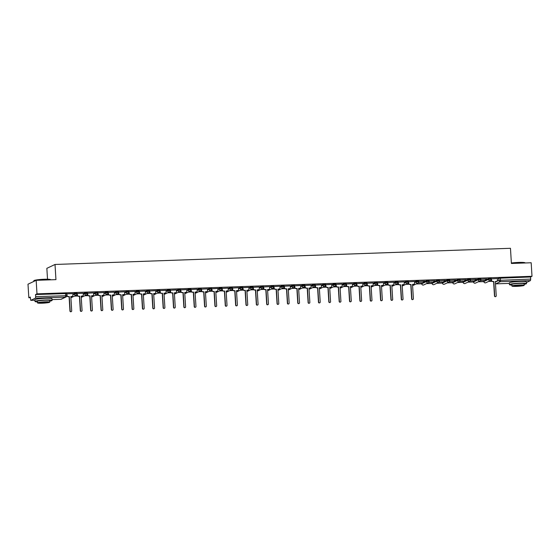 <?xml version="1.0" encoding="UTF-8"?>
<svg xmlns="http://www.w3.org/2000/svg" width="560" height="560" viewBox="0 0 560 560"><rect width="100%" height="100%" fill="white"/><g stroke="black" fill="none" stroke-linecap="round" stroke-linejoin="round"><path stroke-width="0.84" d="M76.965 293.216L74.312 293.314L74.361 294.063L77.014 293.965A1.372 1.323 -115.4 0 1 75.768 295.372A1.372 1.323 64.6 0 1 74.361 294.063L72.912 294.749M87.325 292.852L84.665 292.943L84.714 293.692L87.367 293.601A1.372 1.323 -115.4 0 1 86.121 295.008A1.372 1.323 64.6 0 1 84.714 293.692L83.272 294.378M97.678 292.481L95.018 292.579L95.067 293.328L97.72 293.23A1.372 1.323 -115.4 0 1 96.481 294.637A1.372 1.323 64.6 0 1 95.067 293.328L93.625 294.014M108.031 292.117L105.378 292.208L105.42 292.957L108.073 292.866A1.372 1.323 -115.4 0 1 106.834 294.273A1.372 1.323 64.6 0 1 105.42 292.957L103.978 293.643M118.384 291.746L115.731 291.844L115.773 292.593L118.433 292.495A1.372 1.323 -115.4 0 1 117.187 293.902A1.372 1.323 64.6 0 1 115.773 292.593L114.331 293.279M128.737 291.382L126.084 291.473L126.133 292.222L128.786 292.131A1.372 1.323 -115.4 0 1 127.54 293.538A1.372 1.323 64.6 0 1 126.133 292.222L124.684 292.908M139.09 291.011L136.437 291.109L136.486 291.858L139.139 291.76A1.372 1.323 -115.4 0 1 137.893 293.167A1.372 1.323 64.6 0 1 136.486 291.858L135.037 292.544M149.45 290.647L146.79 290.738L146.839 291.487L149.492 291.396A1.372 1.323 -115.4 0 1 148.246 292.803A1.372 1.323 64.6 0 1 146.839 291.487L145.397 292.173M159.803 290.276L157.143 290.374L157.192 291.123L159.845 291.025A1.372 1.323 -115.4 0 1 158.606 292.432A1.372 1.323 64.6 0 1 157.192 291.123L155.75 291.809M170.156 289.912L167.503 290.003L167.545 290.752L170.198 290.661A1.372 1.323 -115.4 0 1 168.959 292.068A1.372 1.323 64.6 0 1 167.545 290.752L166.103 291.438M180.509 289.541L177.856 289.639L177.898 290.388L180.558 290.29A1.372 1.323 -115.4 0 1 179.312 291.697A1.372 1.323 64.6 0 1 177.898 290.388L176.456 291.074M190.862 289.177L188.209 289.268L188.258 290.017L190.911 289.926A1.372 1.323 -115.4 0 1 189.665 291.333A1.372 1.323 64.6 0 1 188.258 290.017L186.809 290.703M201.215 288.806L198.562 288.904L198.611 289.653L201.264 289.555A1.372 1.323 -115.4 0 1 200.018 290.962A1.372 1.323 64.6 0 1 198.611 289.653L197.162 290.339M211.575 288.442L208.915 288.533L208.964 289.282L211.617 289.191A1.372 1.323 -115.4 0 1 210.371 290.598A1.372 1.323 64.6 0 1 208.964 289.282L207.522 289.968M221.928 288.071L219.268 288.169L219.317 288.918L221.97 288.82A1.372 1.323 -115.4 0 1 220.731 290.227A1.372 1.323 64.6 0 1 219.317 288.918L217.875 289.604M232.281 287.707L229.628 287.798L229.67 288.547L232.323 288.456A1.372 1.323 -115.4 0 1 231.084 289.863A1.372 1.323 64.6 0 1 229.67 288.547L228.228 289.233M242.634 287.336L239.981 287.434L240.023 288.183L242.683 288.085A1.372 1.323 -115.4 0 1 241.437 289.492A1.372 1.323 64.6 0 1 240.023 288.183L238.581 288.869M252.987 286.972L250.334 287.063L250.383 287.812L253.036 287.721A1.372 1.323 -115.4 0 1 251.79 289.128A1.372 1.323 64.6 0 1 250.383 287.812L248.934 288.498M263.34 286.601L260.687 286.699L260.736 287.448L263.389 287.35A1.372 1.323 -115.4 0 1 262.143 288.757A1.372 1.323 64.6 0 1 260.736 287.448L259.287 288.134M273.7 286.237L271.04 286.328L271.089 287.077L273.742 286.986A1.372 1.323 -115.4 0 1 272.496 288.393A1.372 1.323 64.6 0 1 271.089 287.077L269.647 287.763M284.053 285.866L281.393 285.964L281.442 286.713L284.095 286.615A1.372 1.323 -115.4 0 1 282.856 288.022A1.372 1.323 64.6 0 1 281.442 286.713L280 287.399M294.406 285.502L291.753 285.593L291.795 286.342L294.448 286.251A1.372 1.323 -115.4 0 1 293.209 287.658A1.372 1.323 64.6 0 1 291.795 286.342L290.353 287.028M304.759 285.131L302.106 285.229L302.148 285.978L304.808 285.88A1.372 1.323 -115.4 0 1 303.562 287.287A1.372 1.323 64.6 0 1 302.148 285.978L300.706 286.664M315.112 284.767L312.459 284.858L312.508 285.607L315.161 285.516A1.372 1.323 -115.4 0 1 313.915 286.923A1.372 1.323 64.6 0 1 312.508 285.607L311.059 286.293M325.465 284.396L322.812 284.494L322.861 285.243L325.514 285.145A1.372 1.323 -115.4 0 1 324.268 286.552A1.372 1.323 64.6 0 1 322.861 285.243L321.412 285.929M335.825 284.032L333.165 284.123L333.214 284.872L335.867 284.781A1.372 1.323 -115.4 0 1 334.621 286.188A1.372 1.323 64.6 0 1 333.214 284.872L331.772 285.558M346.178 283.661L343.525 283.759L343.567 284.508L346.22 284.41A1.372 1.323 -115.4 0 1 344.981 285.817A1.372 1.323 64.6 0 1 343.567 284.508L342.125 285.194M356.531 283.297L353.878 283.388L353.92 284.137L356.573 284.046A1.372 1.323 -115.4 0 1 355.334 285.453A1.372 1.323 64.6 0 1 353.92 284.137L352.478 284.823M366.884 282.926L364.231 283.024L364.273 283.773L366.933 283.675A1.372 1.323 -115.4 0 1 365.687 285.082A1.372 1.323 64.6 0 1 364.273 283.773L362.831 284.459M377.237 282.562L374.584 282.653L374.633 283.402L377.286 283.311A1.372 1.323 -115.4 0 1 376.04 284.718A1.372 1.323 64.6 0 1 374.633 283.402L373.184 284.088M387.59 282.191L384.937 282.289L384.986 283.038L387.639 282.94A1.372 1.323 -115.4 0 1 386.393 284.347A1.372 1.323 64.6 0 1 384.986 283.038L383.537 283.717M397.95 281.827L395.29 281.918L395.339 282.667L397.992 282.576A1.372 1.323 -115.4 0 1 396.746 283.983A1.372 1.323 64.6 0 1 395.339 282.667L393.897 283.353M408.303 281.456L405.65 281.554L405.692 282.303L408.345 282.205A1.372 1.323 -115.4 0 1 407.106 283.612A1.372 1.323 64.6 0 1 405.692 282.303L404.25 282.982M418.656 281.092L416.003 281.183L416.045 281.932L418.698 281.841A1.372 1.323 -115.4 0 1 417.459 283.248A1.372 1.323 64.6 0 1 416.045 281.932L414.603 282.618M429.009 280.721L426.356 280.819L426.398 281.568L429.058 281.47A1.372 1.323 -115.4 0 1 427.812 282.877A1.372 1.323 64.6 0 1 426.398 281.568L421.778 283.759A1.372 1.323 64.6 0 0 423.696 284.949A1.372 1.372 0 0 1 421.743 283.794L421.736 283.01L426.356 280.819M439.362 280.357L436.709 280.448L436.758 281.197L439.411 281.106A1.372 1.323 -115.4 0 1 438.165 282.513A1.372 1.323 64.6 0 1 436.758 281.197L432.138 283.388A1.372 1.323 64.6 0 0 434.049 284.578A1.372 1.372 0 0 1 432.096 283.423L432.089 282.639L436.709 280.448M449.715 279.986L447.062 280.084L447.111 280.833L449.764 280.735A1.372 1.323 -115.4 0 1 448.518 282.142A1.372 1.323 64.6 0 1 447.111 280.833L442.491 283.024A1.372 1.323 64.6 0 0 444.402 284.214A1.372 1.372 0 0 1 442.449 283.059L442.442 282.275L447.062 280.084M460.075 279.622L457.415 279.713L457.464 280.462L460.117 280.371A1.372 1.323 -115.4 0 1 458.871 281.778A1.372 1.323 64.6 0 1 457.464 280.462L452.844 282.653A1.372 1.323 64.6 0 0 454.755 283.843A1.372 1.372 0 0 1 452.802 282.688L452.795 281.904L457.415 279.713M470.428 279.251L467.775 279.349L467.817 280.098L470.47 280A1.372 1.323 -115.4 0 1 469.231 281.407A1.372 1.323 64.6 0 1 467.817 280.098L463.197 282.289A1.372 1.323 64.6 0 0 465.115 283.479A1.372 1.372 0 0 1 463.155 282.324L463.148 281.54L467.775 279.349M480.781 278.887L478.128 278.978L478.17 279.727L480.83 279.636A1.372 1.323 -115.4 0 1 479.584 281.043A1.372 1.323 64.6 0 1 478.17 279.727L473.55 281.918A1.372 1.323 64.6 0 0 475.468 283.108A1.372 1.372 0 0 1 473.515 281.953L473.508 281.169L478.128 278.978M491.134 278.516L488.481 278.614L488.523 279.363L491.183 279.265A1.372 1.323 -115.4 0 1 489.937 280.672A1.372 1.323 64.6 0 1 488.523 279.363L483.903 281.554A1.372 1.323 64.6 0 0 485.821 282.744A1.372 1.372 0 0 1 483.868 281.589L483.861 280.805L488.481 278.614M519.736 281.435A5.341 0.539 176.5 0 0 519.113 281.456A5.341 0.539 176.5 0 0 515.886 281.673M45.304 298.277A5.341 0.539 176.5 0 0 44.681 298.298A5.341 0.539 176.5 0 0 41.454 298.515M36.162 280.329L55.944 279.629L55.013 264.467L510.468 248.297L511.392 263.459L531.174 262.759L532 276.29L36.988 293.86L36.162 280.329L28 284.2L28.826 297.731L30.31 297.682M66.619 296.394L67.333 296.366M74.459 296.114L77.686 295.995M84.812 295.743L88.046 295.631M95.165 295.379L98.399 295.26M105.518 295.008L108.752 294.896M115.871 294.644L119.105 294.525M126.231 294.273L129.458 294.161M136.584 293.909L139.811 293.79M146.937 293.538L150.171 293.426M157.29 293.174L160.524 293.055M167.643 292.803L170.877 292.691M177.996 292.439L181.23 292.32M188.356 292.068L191.583 291.956M198.709 291.704L201.936 291.585M209.062 291.333L212.296 291.221M219.415 290.969L222.649 290.85M229.768 290.598L233.002 290.486M240.121 290.234L243.355 290.115M250.481 289.863L253.708 289.751M260.834 289.499L264.061 289.38M271.187 289.128L274.421 289.016M281.54 288.764L284.774 288.645M291.893 288.393L295.127 288.281M302.246 288.029L305.48 287.91M312.606 287.658L315.833 287.546M322.959 287.294L326.186 287.175M333.312 286.923L336.546 286.811M343.665 286.559L346.899 286.44M354.018 286.188L357.252 286.076M364.371 285.824L367.605 285.705M374.731 285.453L377.958 285.341M385.084 285.089L388.311 284.97M395.437 284.718L398.671 284.606M405.79 284.354L409.024 284.235M416.143 283.983L421.785 283.822M426.496 283.619L432.138 283.458M436.856 283.248L442.498 283.087M447.209 282.884L452.851 282.723M457.562 282.513L463.204 282.352M467.915 282.149L473.557 281.988M478.268 281.778L483.91 281.617M488.621 281.414L491.855 281.295M47.516 279.223L46.851 268.338L55.013 264.467M28.826 297.731L30.275 297.045L30.779 300.37L35.434 298.172L35.672 296.653L66.745 295.694A1.372 1.323 64.6 0 1 66.003 296.982A1.372 1.372 0 0 0 66.78 295.659L66.612 293.587M36.988 293.86L35.546 294.546L35.672 296.653M497.392 278.929L498.834 278.243L498.96 280.35L530.684 279.083L530.439 280.595L526.442 282.492M530.684 279.083L530.558 276.976L532 276.29M497.371 278.565L491.246 278.866M480.431 280.679L483.546 280.462M483.553 280.574L480.543 280.574M486.815 279.02L480.844 279.237L486.808 278.915M470.078 281.05L473.193 280.833M473.2 280.938L470.183 280.938M476.462 279.391L470.491 279.601L476.455 279.286M459.725 281.414L462.84 281.197M462.847 281.309L459.83 281.309M466.109 279.755L460.138 279.972L466.102 279.65M449.372 281.785L452.48 281.568M452.487 281.673L449.477 281.673M455.756 280.126L449.778 280.336L455.749 280.021M439.019 282.149L442.127 281.932M442.134 282.044L439.124 282.044M445.403 280.49L439.425 280.707L445.396 280.385M428.666 282.52L431.774 282.303M431.781 282.408L428.771 282.408M435.043 280.861L429.072 281.071L435.043 280.756M418.306 282.884L421.421 282.667M421.428 282.779L418.418 282.779M424.69 281.225L418.719 281.442L424.683 281.12M414.533 281.505L408.415 281.806M398.272 282.058L398.356 283.493A1.372 1.323 64.6 0 0 399.77 284.809L400.631 284.774L401.513 299.159A0.784 0.763 64.6 0 0 402.612 299.838A0.784 0.763 64.6 0 0 403.039 299.103L402.157 284.718L403.025 284.69A1.372 1.323 64.6 0 0 404.264 283.283L404.229 281.848L398.062 282.17M393.827 282.24L387.709 282.541M377.566 282.793L377.65 284.228A1.372 1.323 64.6 0 0 379.064 285.544L379.925 285.509L380.807 299.894A0.784 0.763 64.6 0 0 381.906 300.573A0.784 0.763 64.6 0 0 382.333 299.838L381.451 285.453L382.312 285.425A1.372 1.323 64.6 0 0 383.558 284.018L383.523 282.583L377.349 282.905M373.121 282.975L366.996 283.276M356.853 283.528L356.944 284.963A1.372 1.323 64.6 0 0 358.351 286.279L359.219 286.244L360.094 300.629A0.784 0.763 64.6 0 0 361.193 301.308A0.784 0.763 64.6 0 0 361.62 300.573L360.745 286.188L361.606 286.16A1.372 1.323 64.6 0 0 362.852 284.753L362.81 283.318L356.643 283.64M352.408 283.71L346.29 284.011M336.147 284.263L336.231 285.698A1.372 1.323 64.6 0 0 337.645 287.014L338.506 286.979L339.388 301.364A0.784 0.763 64.6 0 0 340.487 302.043A0.784 0.763 64.6 0 0 340.914 301.308L340.032 286.923L340.9 286.895A1.372 1.323 64.6 0 0 342.139 285.488L342.104 284.053L335.937 284.375M331.702 284.445L325.584 284.746M315.441 284.998L315.525 286.433A1.372 1.323 64.6 0 0 316.939 287.749L317.8 287.714L318.682 302.099A0.784 0.763 64.6 0 0 319.781 302.778A0.784 0.763 64.6 0 0 320.208 302.043L319.326 287.658L320.187 287.63A1.372 1.323 64.6 0 0 321.433 286.223L321.398 284.788L315.224 285.11M310.989 285.18L304.871 285.481M294.728 285.733L294.819 287.168A1.372 1.323 64.6 0 0 296.226 288.484L297.094 288.449L297.969 302.834A0.784 0.763 64.6 0 0 299.068 303.513A0.784 0.763 64.6 0 0 299.495 302.778L298.62 288.393L299.481 288.365A1.372 1.323 64.6 0 0 300.727 286.958L300.685 285.523L294.518 285.845M290.283 285.915L284.165 286.216M274.022 286.468L274.106 287.903A1.372 1.323 64.6 0 0 275.52 289.219L276.381 289.184L277.263 303.569A0.784 0.763 64.6 0 0 278.362 304.248A0.784 0.763 64.6 0 0 278.789 303.513L277.907 289.128L278.775 289.1A1.372 1.323 64.6 0 0 280.014 287.693L279.979 286.258L273.812 286.58M269.577 286.65L263.459 286.951M253.316 287.203L253.4 288.638A1.372 1.323 64.6 0 0 254.814 289.954L255.675 289.919L256.557 304.304A0.784 0.763 64.6 0 0 257.656 304.99A0.784 0.763 64.6 0 0 258.083 304.248L257.201 289.863L258.062 289.835A1.372 1.323 64.6 0 0 259.308 288.428L259.273 286.993L253.099 287.315M248.864 287.385L242.746 287.686M232.603 287.938L232.694 289.373A1.372 1.323 64.6 0 0 234.101 290.689L234.969 290.654L235.844 305.039A0.784 0.763 64.6 0 0 236.943 305.725A0.784 0.763 64.6 0 0 237.37 304.983L236.495 290.598L237.356 290.57A1.372 1.323 64.6 0 0 238.602 289.163L238.56 287.728L232.393 288.05M228.158 288.12L222.04 288.421M211.897 288.673L211.981 290.108A1.372 1.323 64.6 0 0 213.395 291.424L214.256 291.389L215.138 305.774A0.784 0.763 64.6 0 0 216.237 306.46A0.784 0.763 64.6 0 0 216.664 305.718L215.782 291.34L216.65 291.305A1.372 1.323 64.6 0 0 217.889 289.898L217.854 288.463L211.687 288.785M207.452 288.855L201.334 289.156M191.191 289.408L191.275 290.843A1.372 1.323 64.6 0 0 192.689 292.159L193.55 292.124L194.432 306.509A0.784 0.763 64.6 0 0 195.531 307.195A0.784 0.763 64.6 0 0 195.958 306.453L195.076 292.075L195.937 292.04A1.372 1.323 64.6 0 0 197.183 290.633L197.148 289.198L190.974 289.52M186.739 289.59L180.621 289.891M170.478 290.143L170.569 291.578A1.372 1.323 64.6 0 0 171.976 292.894L172.844 292.859L173.719 307.244A0.784 0.763 64.6 0 0 174.818 307.93A0.784 0.763 64.6 0 0 175.245 307.188L174.37 292.81L175.231 292.775A1.372 1.323 64.6 0 0 176.477 291.368L176.435 289.933L170.268 290.262M166.033 290.325L159.915 290.626M149.772 290.878L149.856 292.313A1.372 1.323 64.6 0 0 151.27 293.629L152.131 293.594L153.013 307.979A0.784 0.763 64.6 0 0 154.112 308.665A0.784 0.763 64.6 0 0 154.539 307.923L153.657 293.545L154.525 293.51A1.372 1.323 64.6 0 0 155.764 292.103L155.729 290.668L149.562 290.997M145.327 291.06L139.209 291.361M129.066 291.613L129.15 293.048A1.372 1.323 64.6 0 0 130.564 294.364L131.425 294.329L132.307 308.714A0.784 0.763 64.6 0 0 133.406 309.4A0.784 0.763 64.6 0 0 133.833 308.658L132.951 294.28L133.812 294.245A1.372 1.323 64.6 0 0 135.058 292.838L135.023 291.403L128.849 291.732M124.614 291.795L118.496 292.096M108.353 292.348L108.444 293.783A1.372 1.323 64.6 0 0 109.851 295.099L110.719 295.064L111.594 309.449A0.784 0.763 64.6 0 0 112.693 310.135A0.784 0.763 64.6 0 0 113.12 309.393L112.245 295.015L113.106 294.98A1.372 1.323 64.6 0 0 114.352 293.573L114.31 292.138L108.143 292.467M103.908 292.53L97.79 292.831M87.647 293.083L87.731 294.518A1.372 1.323 64.6 0 0 89.145 295.834L90.006 295.799L90.888 310.184A0.784 0.763 64.6 0 0 91.987 310.87A0.784 0.763 64.6 0 0 92.414 310.128L91.532 295.75L92.4 295.715A1.372 1.323 64.6 0 0 93.639 294.308L93.604 292.873L87.437 293.202M83.202 293.265L77.084 293.566M66.941 293.818L67.025 295.253A1.372 1.323 64.6 0 0 68.439 296.569L69.3 296.534L70.182 310.919A0.784 0.763 64.6 0 0 71.281 311.605A0.784 0.763 64.6 0 0 71.708 310.863L70.826 296.485L71.687 296.45A1.372 1.323 64.6 0 0 72.933 295.043L72.898 293.608L66.92 293.818L66.766 295.365M72.87 294L74.312 293.314M83.223 293.629L84.665 292.943M93.576 293.265L95.018 292.579M103.929 292.894L105.378 292.208M114.289 292.53L115.731 291.844M124.642 292.159L126.084 291.473M134.995 291.795L136.437 291.109M145.348 291.424L146.79 290.738M155.701 291.06L157.143 290.374M166.054 290.689L167.503 290.003M176.414 290.325L177.856 289.639M186.767 289.954L188.209 289.268M197.12 289.59L198.562 288.904M207.473 289.219L208.915 288.533M217.826 288.855L219.268 288.169M228.179 288.484L229.628 287.798M238.539 288.12L239.981 287.434M248.892 287.749L250.334 287.063M259.245 287.385L260.687 286.699M269.598 287.014L271.04 286.328M279.951 286.65L281.393 285.964M290.304 286.279L291.753 285.593M300.664 285.915L302.106 285.229M311.017 285.544L312.459 284.858M321.37 285.18L322.812 284.494M331.723 284.809L333.165 284.123M342.076 284.445L343.525 283.759M352.429 284.074L353.878 283.388M362.789 283.71L364.231 283.024M373.142 283.339L374.584 282.653M383.495 282.975L384.937 282.289M393.848 282.604L395.29 281.918M404.201 282.24L405.65 281.554M414.554 281.869L416.003 281.183M76.622 295.015L77.168 294.994L77.077 293.545M86.975 294.651L87.521 294.63L87.437 293.174M97.328 294.28L97.874 294.259L97.79 292.81M107.681 293.916L108.234 293.895L108.143 292.439M118.034 293.545L118.587 293.524L118.496 292.075M128.394 293.181L128.94 293.16L128.849 291.704M138.747 292.81L139.293 292.789L139.202 291.34M149.1 292.446L149.646 292.425L149.562 290.969M159.453 292.075L159.999 292.054L159.915 290.605M169.806 291.711L170.359 291.69L170.268 290.234M180.159 291.34L180.712 291.319L180.621 289.87M190.519 290.976L191.065 290.955L190.974 289.499M200.872 290.605L201.418 290.584L201.327 289.135M211.225 290.241L211.771 290.22L211.687 288.764M221.578 289.87L222.124 289.849L222.04 288.4M231.931 289.506L232.484 289.485L232.393 288.029M242.291 289.135L242.837 289.114L242.746 287.665M252.644 288.764L253.19 288.75L253.099 287.294M262.997 288.4L263.543 288.379L263.452 286.93M273.35 288.029L273.896 288.015L273.812 286.559M283.703 287.665L284.249 287.644L284.165 286.195M294.056 287.294L294.609 287.28L294.518 285.824M304.416 286.93L304.962 286.909L304.871 285.46M314.769 286.559L315.315 286.545L315.224 285.089M325.122 286.195L325.668 286.174L325.577 284.725M335.475 285.824L336.021 285.81L335.937 284.354M345.828 285.46L346.374 285.439L346.29 283.99M356.181 285.089L356.734 285.075L356.643 283.619M366.541 284.725L367.087 284.704L366.996 283.255M376.894 284.354L377.44 284.34L377.349 282.884M387.247 283.99L387.793 283.969L387.702 282.52M397.6 283.619L398.146 283.605L398.062 282.149M407.953 283.255L408.499 283.234L408.415 281.785M490.791 280.315L491.337 280.294L491.246 278.845M491.33 280.189L490.896 280.203M35.546 294.546L66.654 293.552M530.558 276.976L498.834 278.243M408.492 283.129L408.058 283.143M398.139 283.493L397.705 283.514M387.786 283.864L387.352 283.878M377.433 284.228L376.999 284.249M367.08 284.599L366.646 284.613M356.727 284.963L356.293 284.984M346.367 285.334L345.933 285.348M336.014 285.698L335.58 285.719M325.661 286.069L325.227 286.083M315.308 286.433L314.874 286.454M304.955 286.804L304.521 286.818M294.602 287.168L294.168 287.189M284.242 287.539L283.808 287.553M273.889 287.903L273.455 287.924M263.536 288.274L263.102 288.288M253.183 288.638L252.749 288.659M242.83 289.009L242.396 289.023M232.477 289.373L232.043 289.394M222.117 289.744L221.683 289.758M211.764 290.108L211.33 290.129M201.411 290.479L200.977 290.493M191.058 290.843L190.624 290.864M180.705 291.214L180.271 291.228M170.352 291.578L169.918 291.599M159.992 291.949L159.558 291.963M149.639 292.313L149.205 292.334M139.286 292.684L138.852 292.698M128.933 293.048L128.499 293.069M118.58 293.419L118.146 293.433M108.227 293.783L107.793 293.804M97.867 294.154L97.433 294.168M87.514 294.518L87.08 294.539M77.161 294.889L76.727 294.903M493.822 281.47L492.744 281.596A1.372 1.323 -115.4 0 1 491.337 280.287L491.547 280.182A1.372 1.323 64.6 0 0 492.961 281.498L493.822 281.47L494.697 295.848A0.784 0.763 64.6 0 0 495.803 296.534A0.784 0.763 64.6 0 0 496.23 295.792L495.348 281.414L496.209 281.386A1.372 1.323 64.6 0 0 497.455 279.979L497.364 278.537M496.608 281.302A1.372 1.323 -115.4 0 1 495.999 281.484L495.355 281.505M495.691 296.576A0.784 0.763 -115.4 0 1 494.487 295.953L493.605 281.568M491.456 278.747L491.547 280.182M511.364 263.032A8.351 0.847 -3.5 0 1 518.693 262.416A8.351 0.847 -3.5 0 1 524.986 262.766L525.203 262.955A8.561 0.868 176.5 0 0 525.203 262.955A8.561 0.868 176.5 0 0 518.749 262.598A8.561 0.868 176.5 0 0 511.378 263.207M524.153 284.326A8.561 0.868 176.5 0 0 526.512 283.577A8.561 0.868 176.5 0 0 520.009 283.129A8.561 0.868 176.5 0 0 509.425 284.62A8.561 0.868 176.5 0 0 511.854 285.075M526.512 283.577L526.407 281.876A8.561 0.868 176.5 0 0 519.904 281.428A8.561 0.868 176.5 0 0 509.32 282.919L509.425 284.62M511.91 286.041L511.819 284.473A6.16 0.623 -3.5 0 1 519.435 283.402A6.16 0.623 -3.5 0 1 524.118 283.724L524.216 285.285A6.16 0.623 176.5 0 0 519.533 284.963A6.16 0.623 176.5 0 0 511.91 286.041A6.16 0.623 176.5 0 0 516.593 286.363A6.16 0.623 176.5 0 0 524.216 285.285M517.118 286.111A3.969 0.406 176.5 0 0 522.025 285.418A3.969 0.406 176.5 0 0 519.008 285.215A3.969 0.406 176.5 0 0 514.101 285.908A3.969 0.406 176.5 0 0 517.118 286.111M33.775 280.833L33.964 280.623A8.351 0.847 -3.5 0 1 44.254 279.258A8.351 0.847 -3.5 0 1 50.554 279.608L50.771 279.797A8.561 0.868 176.5 0 0 44.317 279.433A8.561 0.868 176.5 0 0 33.775 280.833A8.561 0.868 176.5 0 0 33.733 280.924L33.768 281.463M49.721 301.168A8.561 0.868 176.5 0 0 52.08 300.419A8.561 0.868 176.5 0 0 45.577 299.971A8.561 0.868 176.5 0 0 34.993 301.462A8.561 0.868 176.5 0 0 37.422 301.917M52.08 300.419L51.975 298.718A8.561 0.868 176.5 0 0 45.472 298.27A8.561 0.868 176.5 0 0 34.888 299.761L34.993 301.462M37.478 302.883L37.38 301.315A6.16 0.623 -3.5 0 1 45.003 300.244A6.16 0.623 -3.5 0 1 49.686 300.566L49.784 302.127A6.16 0.623 176.5 0 0 45.101 301.805A6.16 0.623 176.5 0 0 37.478 302.883A6.16 0.623 176.5 0 0 42.161 303.198A6.16 0.623 176.5 0 0 49.784 302.127M42.686 302.953A3.969 0.406 176.5 0 0 47.593 302.26A3.969 0.406 176.5 0 0 44.576 302.057A3.969 0.406 176.5 0 0 39.662 302.743A3.969 0.406 176.5 0 0 42.686 302.953M410.984 284.41L409.913 284.536A1.372 1.323 -115.4 0 1 408.499 283.227L408.716 283.122A1.372 1.323 64.6 0 0 410.123 284.438L410.984 284.41L411.866 298.788A0.784 0.763 64.6 0 0 412.965 299.474A0.784 0.763 64.6 0 0 413.392 298.732L412.517 284.354L413.378 284.326A1.372 1.323 64.6 0 0 414.624 282.919L414.533 281.484M413.77 284.249A1.372 1.323 -115.4 0 1 413.161 284.424L412.517 284.445M412.86 299.516A0.784 0.763 -115.4 0 1 411.656 298.893L410.774 284.508M408.625 281.687L408.716 283.122M400.631 284.774L399.56 284.907A1.372 1.323 -115.4 0 1 398.146 283.591L398.356 283.493M403.417 284.613A1.372 1.323 -115.4 0 1 402.808 284.788L402.164 284.816M402.5 299.88A0.784 0.763 -115.4 0 1 401.303 299.257L400.421 284.879M390.278 285.145L389.207 285.271A1.372 1.323 -115.4 0 1 387.793 283.962L388.003 283.864A1.372 1.323 64.6 0 0 389.417 285.173L390.278 285.145L391.16 299.523A0.784 0.763 64.6 0 0 392.259 300.209A0.784 0.763 64.6 0 0 392.686 299.467L391.804 285.089L392.665 285.061A1.372 1.323 64.6 0 0 393.911 283.654L393.827 282.219M393.064 284.984A1.372 1.323 -115.4 0 1 392.455 285.159L391.811 285.18M392.147 300.251A0.784 0.763 -115.4 0 1 390.943 299.628L390.068 285.243M387.919 282.422L388.003 283.864M379.925 285.509L378.847 285.642A1.372 1.323 -115.4 0 1 377.44 284.326L377.65 284.228M382.711 285.348A1.372 1.323 -115.4 0 1 382.102 285.523L381.458 285.551M381.794 300.615A0.784 0.763 -115.4 0 1 380.59 299.992L379.715 285.614M369.572 285.88L368.494 286.006A1.372 1.323 -115.4 0 1 367.087 284.697L367.297 284.599A1.372 1.323 64.6 0 0 368.704 285.908L369.572 285.88L370.447 300.258A0.784 0.763 64.6 0 0 371.553 300.944A0.784 0.763 64.6 0 0 371.973 300.202L371.098 285.824L371.959 285.796A1.372 1.323 64.6 0 0 373.205 284.389L373.114 282.954M372.358 285.719A1.372 1.323 -115.4 0 1 371.749 285.894L371.105 285.915M371.441 300.986A0.784 0.763 -115.4 0 1 370.237 300.363L369.355 285.978M367.206 283.157L367.297 284.599M359.219 286.244L358.141 286.377A1.372 1.323 -115.4 0 1 356.727 285.061L356.944 284.963M361.998 286.083A1.372 1.323 -115.4 0 1 361.396 286.258L360.745 286.286M361.088 301.35A0.784 0.763 -115.4 0 1 359.884 300.727L359.002 286.349M348.859 286.615L347.788 286.741A1.372 1.323 -115.4 0 1 346.374 285.432L346.591 285.334A1.372 1.323 64.6 0 0 347.998 286.643L348.859 286.615L349.741 300.993A0.784 0.763 64.6 0 0 350.84 301.679A0.784 0.763 64.6 0 0 351.267 300.937L350.385 286.559L351.253 286.531A1.372 1.323 64.6 0 0 352.499 285.124L352.408 283.689M351.645 286.454A1.372 1.323 -115.4 0 1 351.036 286.629L350.392 286.65M350.735 301.721A0.784 0.763 -115.4 0 1 349.531 301.098L348.649 286.713M346.5 283.899L346.591 285.334M338.506 286.979L337.435 287.112A1.372 1.323 -115.4 0 1 336.021 285.796L336.231 285.698M341.292 286.818A1.372 1.323 -115.4 0 1 340.683 286.993L340.039 287.021M340.375 302.085A0.784 0.763 -115.4 0 1 339.178 301.462L338.296 287.084M328.153 287.35L327.075 287.476A1.372 1.323 -115.4 0 1 325.668 286.167L325.878 286.069A1.372 1.323 64.6 0 0 327.292 287.378L328.153 287.35L329.035 301.728A0.784 0.763 64.6 0 0 330.134 302.414A0.784 0.763 64.6 0 0 330.561 301.672L329.679 287.294L330.54 287.266A1.372 1.323 64.6 0 0 331.786 285.859L331.702 284.424M330.939 287.189A1.372 1.323 -115.4 0 1 330.33 287.364L329.686 287.385M330.022 302.456A0.784 0.763 -115.4 0 1 328.818 301.833L327.943 287.448M325.794 284.634L325.878 286.069M317.8 287.714L316.722 287.847A1.372 1.323 -115.4 0 1 315.315 286.531L315.525 286.433M320.586 287.553A1.372 1.323 -115.4 0 1 319.977 287.728L319.333 287.756M319.669 302.82A0.784 0.763 -115.4 0 1 318.465 302.197L317.59 287.819M307.447 288.085L306.369 288.211A1.372 1.323 -115.4 0 1 304.962 286.902L305.172 286.804A1.372 1.323 64.6 0 0 306.579 288.113L307.447 288.085L308.322 302.463A0.784 0.763 64.6 0 0 309.428 303.149A0.784 0.763 64.6 0 0 309.848 302.407L308.973 288.029L309.834 288.001A1.372 1.323 64.6 0 0 311.08 286.594L310.989 285.159M310.233 287.924A1.372 1.323 -115.4 0 1 309.624 288.099L308.98 288.12M309.316 303.191A0.784 0.763 -115.4 0 1 308.112 302.568L307.23 288.183M305.081 285.369L305.172 286.804M297.094 288.449L296.016 288.582A1.372 1.323 -115.4 0 1 294.602 287.266L294.819 287.168M299.873 288.288A1.372 1.323 -115.4 0 1 299.271 288.463L298.62 288.491M298.963 303.555A0.784 0.763 -115.4 0 1 297.759 302.932L296.877 288.554M286.734 288.82L285.663 288.946A1.372 1.323 -115.4 0 1 284.249 287.637L284.466 287.539A1.372 1.323 64.6 0 0 285.873 288.848L286.734 288.82L287.616 303.198A0.784 0.763 64.6 0 0 288.715 303.884A0.784 0.763 64.6 0 0 289.142 303.142L288.26 288.764L289.128 288.736A1.372 1.323 64.6 0 0 290.374 287.329L290.283 285.894M289.52 288.659A1.372 1.323 -115.4 0 1 288.911 288.834L288.267 288.855M288.61 303.926A0.784 0.763 -115.4 0 1 287.406 303.303L286.524 288.918M284.375 286.104L284.466 287.539M276.381 289.184L275.31 289.317A1.372 1.323 -115.4 0 1 273.896 288.001L274.106 287.903M279.167 289.023A1.372 1.323 -115.4 0 1 278.558 289.198L277.914 289.226M278.25 304.29A0.784 0.763 -115.4 0 1 277.053 303.667L276.171 289.289M266.028 289.555L264.95 289.681A1.372 1.323 -115.4 0 1 263.543 288.372L263.753 288.274A1.372 1.323 64.6 0 0 265.167 289.583L266.028 289.555L266.91 303.933A0.784 0.763 64.6 0 0 268.009 304.619A0.784 0.763 64.6 0 0 268.436 303.877L267.554 289.499L268.415 289.471A1.372 1.323 64.6 0 0 269.661 288.064L269.577 286.629M268.814 289.394A1.372 1.323 -115.4 0 1 268.205 289.569L267.561 289.59M267.897 304.661A0.784 0.763 -115.4 0 1 266.693 304.038L265.818 289.653M263.669 286.839L263.753 288.274M255.675 289.919L254.597 290.052A1.372 1.323 -115.4 0 1 253.19 288.736L253.4 288.638M258.461 289.758A1.372 1.323 -115.4 0 1 257.852 289.933L257.208 289.961M257.544 305.025A0.784 0.763 -115.4 0 1 256.34 304.402L255.465 290.024M245.322 290.29L244.244 290.416A1.372 1.323 -115.4 0 1 242.837 289.107L243.047 289.009A1.372 1.323 64.6 0 0 244.454 290.318L245.322 290.29L246.197 304.668A0.784 0.763 64.6 0 0 247.303 305.354A0.784 0.763 64.6 0 0 247.723 304.612L246.848 290.234L247.709 290.206A1.372 1.323 64.6 0 0 248.955 288.799L248.864 287.364M248.108 290.129A1.372 1.323 -115.4 0 1 247.499 290.304L246.855 290.325M247.191 305.396A0.784 0.763 -115.4 0 1 245.987 304.773L245.105 290.388M242.956 287.574L243.047 289.009M234.969 290.654L233.891 290.787A1.372 1.323 -115.4 0 1 232.477 289.471L232.694 289.373M237.748 290.493A1.372 1.323 -115.4 0 1 237.146 290.675L236.495 290.696M236.838 305.76A0.784 0.763 -115.4 0 1 235.634 305.137L234.752 290.759M224.609 291.025L223.538 291.158A1.372 1.323 -115.4 0 1 222.124 289.842L222.341 289.744A1.372 1.323 64.6 0 0 223.748 291.053L224.609 291.025L225.491 305.403A0.784 0.763 64.6 0 0 226.59 306.089A0.784 0.763 64.6 0 0 227.017 305.354L226.135 290.969L227.003 290.941A1.372 1.323 64.6 0 0 228.242 289.534L228.158 288.099M227.395 290.864A1.372 1.323 -115.4 0 1 226.786 291.039L226.142 291.06M226.485 306.131A0.784 0.763 -115.4 0 1 225.281 305.508L224.399 291.123M222.25 288.309L222.341 289.744M214.256 291.389L213.185 291.522A1.372 1.323 -115.4 0 1 211.771 290.206L211.981 290.108M217.042 291.228A1.372 1.323 -115.4 0 1 216.433 291.41L215.789 291.431M216.125 306.495A0.784 0.763 -115.4 0 1 214.928 305.872L214.046 291.494M203.903 291.76L202.825 291.893A1.372 1.323 -115.4 0 1 201.418 290.577L201.628 290.479A1.372 1.323 64.6 0 0 203.042 291.788L203.903 291.76L204.785 306.138A0.784 0.763 64.6 0 0 205.884 306.824A0.784 0.763 64.6 0 0 206.311 306.089L205.429 291.704L206.29 291.676A1.372 1.323 64.6 0 0 207.536 290.269L207.452 288.834M206.689 291.599A1.372 1.323 -115.4 0 1 206.08 291.774L205.436 291.795M205.772 306.866A0.784 0.763 -115.4 0 1 204.568 306.243L203.693 291.858M201.544 289.044L201.628 290.479M193.55 292.124L192.472 292.257A1.372 1.323 -115.4 0 1 191.065 290.941L191.275 290.843M196.336 291.963A1.372 1.323 -115.4 0 1 195.727 292.145L195.083 292.166M195.419 307.237A0.784 0.763 -115.4 0 1 194.215 306.607L193.34 292.229M183.197 292.495L182.119 292.628A1.372 1.323 -115.4 0 1 180.712 291.312L180.922 291.214A1.372 1.323 64.6 0 0 182.329 292.523L183.197 292.495L184.072 306.873A0.784 0.763 64.6 0 0 185.178 307.559A0.784 0.763 64.6 0 0 185.598 306.824L184.723 292.439L185.584 292.411A1.372 1.323 64.6 0 0 186.83 291.004L186.739 289.569M185.983 292.334A1.372 1.323 -115.4 0 1 185.374 292.509L184.73 292.53M185.066 307.601A0.784 0.763 -115.4 0 1 183.862 306.978L182.98 292.593M180.831 289.779L180.922 291.214M172.844 292.859L171.766 292.992A1.372 1.323 -115.4 0 1 170.352 291.676L170.569 291.578M175.623 292.698A1.372 1.323 -115.4 0 1 175.021 292.88L174.37 292.901M174.713 307.972A0.784 0.763 -115.4 0 1 173.509 307.342L172.627 292.964M162.484 293.23L161.413 293.363A1.372 1.323 -115.4 0 1 159.999 292.047L160.216 291.949A1.372 1.323 64.6 0 0 161.623 293.258L162.484 293.23L163.366 307.608A0.784 0.763 64.6 0 0 164.465 308.294A0.784 0.763 64.6 0 0 164.892 307.559L164.01 293.174L164.878 293.146A1.372 1.323 64.6 0 0 166.117 291.739L166.033 290.304M165.27 293.069A1.372 1.323 -115.4 0 1 164.661 293.244L164.017 293.265M164.36 308.336A0.784 0.763 -115.4 0 1 163.156 307.713L162.274 293.328M160.125 290.514L160.216 291.949M152.131 293.594L151.06 293.727A1.372 1.323 -115.4 0 1 149.646 292.411L149.856 292.313M154.917 293.433A1.372 1.323 -115.4 0 1 154.308 293.615L153.664 293.636M154 308.707A0.784 0.763 -115.4 0 1 152.803 308.077L151.921 293.699M141.778 293.965L140.7 294.098A1.372 1.323 -115.4 0 1 139.293 292.782L139.503 292.684A1.372 1.323 64.6 0 0 140.917 293.993L141.778 293.965L142.66 308.343A0.784 0.763 64.6 0 0 143.759 309.029A0.784 0.763 64.6 0 0 144.186 308.294L143.304 293.909L144.165 293.881A1.372 1.323 64.6 0 0 145.411 292.474L145.327 291.039M144.564 293.804A1.372 1.323 -115.4 0 1 143.955 293.979L143.311 294M143.647 309.071A0.784 0.763 -115.4 0 1 142.443 308.448L141.568 294.063M139.419 291.249L139.503 292.684M131.425 294.329L130.347 294.462A1.372 1.323 -115.4 0 1 128.94 293.146L129.15 293.048M134.211 294.168A1.372 1.323 -115.4 0 1 133.602 294.35L132.958 294.371M133.294 309.442A0.784 0.763 -115.4 0 1 132.09 308.812L131.215 294.434M121.072 294.7L119.994 294.833A1.372 1.323 -115.4 0 1 118.587 293.517L118.797 293.419A1.372 1.323 64.6 0 0 120.204 294.728L121.072 294.7L121.947 309.078A0.784 0.763 64.6 0 0 123.053 309.764A0.784 0.763 64.6 0 0 123.473 309.029L122.598 294.644L123.459 294.616A1.372 1.323 64.6 0 0 124.705 293.209L124.614 291.774M123.858 294.539A1.372 1.323 -115.4 0 1 123.249 294.714L122.605 294.735M122.941 309.806A0.784 0.763 -115.4 0 1 121.737 309.183L120.855 294.798M118.706 291.984L118.797 293.419M110.719 295.064L109.641 295.197A1.372 1.323 -115.4 0 1 108.227 293.888L108.444 293.783M113.498 294.903A1.372 1.323 -115.4 0 1 112.896 295.085L112.245 295.106M112.588 310.177A0.784 0.763 -115.4 0 1 111.384 309.547L110.502 295.169M100.359 295.435L99.288 295.568A1.372 1.323 -115.4 0 1 97.874 294.252L98.091 294.154A1.372 1.323 64.6 0 0 99.498 295.463L100.359 295.435L101.241 309.813A0.784 0.763 64.6 0 0 102.34 310.499A0.784 0.763 64.6 0 0 102.767 309.764L101.885 295.379L102.753 295.351A1.372 1.323 64.6 0 0 103.992 293.944L103.908 292.509M103.145 295.274A1.372 1.323 -115.4 0 1 102.536 295.449L101.892 295.47M102.235 310.541A0.784 0.763 -115.4 0 1 101.031 309.918L100.149 295.533M98 292.719L98.091 294.154M90.006 295.799L88.935 295.932A1.372 1.323 -115.4 0 1 87.521 294.623L87.731 294.518M92.792 295.638A1.372 1.323 -115.4 0 1 92.183 295.82L91.539 295.841M91.875 310.912A0.784 0.763 -115.4 0 1 90.678 310.282L89.796 295.904M79.653 296.17L78.575 296.303A1.372 1.323 -115.4 0 1 77.168 294.987L77.378 294.889A1.372 1.323 64.6 0 0 78.792 296.198L79.653 296.17L80.535 310.548A0.784 0.763 64.6 0 0 81.634 311.234A0.784 0.763 64.6 0 0 82.061 310.499L81.179 296.114L82.04 296.086A1.372 1.323 64.6 0 0 83.286 294.679L83.202 293.244M82.439 296.009A1.372 1.323 -115.4 0 1 81.83 296.184L81.186 296.205M81.522 311.276A0.784 0.763 -115.4 0 1 80.318 310.653L79.443 296.268M77.294 293.454L77.378 294.889M69.3 296.534L68.222 296.667A1.372 1.323 -115.4 0 1 66.815 295.358L67.025 295.253M72.086 296.373A1.372 1.323 -115.4 0 1 71.477 296.555L70.833 296.576M71.169 311.647A0.784 0.763 -115.4 0 1 69.965 311.017L69.09 296.639M60.809 299.299L60.844 299.299A1.372 1.372 0 0 0 61.383 299.173A1.372 1.323 64.6 0 1 60.879 299.292L52.031 299.614L60.879 299.292L65.499 297.101L35.434 298.172M30.814 300.363L34.916 300.216L30.779 300.37M495.383 282.051L498.96 280.35A1.372 1.323 -115.4 0 0 500.374 281.666L495.754 283.857L509.348 283.374M530.439 280.595L500.374 281.666L500.486 278.04M412.58 285.418A1.372 1.323 64.6 0 0 413.343 285.313A1.372 1.372 0 0 1 412.58 285.439M402.227 285.789A1.372 1.323 64.6 0 0 402.983 285.684A1.372 1.372 0 0 1 402.227 285.803M391.867 286.153A1.372 1.323 64.6 0 0 392.63 286.048A1.372 1.372 0 0 1 391.874 286.174M381.514 286.524A1.372 1.323 64.6 0 0 382.277 286.419A1.372 1.372 0 0 1 381.514 286.538M371.161 286.888A1.372 1.323 64.6 0 0 371.924 286.783A1.372 1.372 0 0 1 371.161 286.909M360.808 287.259A1.372 1.323 64.6 0 0 361.571 287.154A1.372 1.372 0 0 1 360.808 287.273M350.455 287.623A1.372 1.323 64.6 0 0 351.218 287.518A1.372 1.372 0 0 1 350.455 287.644M340.102 287.994A1.372 1.323 64.6 0 0 340.858 287.889A1.372 1.372 0 0 1 340.102 288.008M329.742 288.358A1.372 1.323 64.6 0 0 330.505 288.253A1.372 1.372 0 0 1 329.749 288.379M319.389 288.729A1.372 1.323 64.6 0 0 320.152 288.624A1.372 1.372 0 0 1 319.389 288.743M309.036 289.093A1.372 1.323 64.6 0 0 309.799 288.988A1.372 1.372 0 0 1 309.036 289.114M298.683 289.464A1.372 1.323 64.6 0 0 299.446 289.359A1.372 1.372 0 0 1 298.683 289.478M288.33 289.828A1.372 1.323 64.6 0 0 289.093 289.723A1.372 1.372 0 0 1 288.33 289.849M277.977 290.199A1.372 1.323 64.6 0 0 278.733 290.094A1.372 1.372 0 0 1 277.977 290.213M267.617 290.563A1.372 1.323 64.6 0 0 268.38 290.458A1.372 1.372 0 0 1 267.624 290.584M257.264 290.934A1.372 1.323 64.6 0 0 258.027 290.829A1.372 1.372 0 0 1 257.264 290.948M246.911 291.298A1.372 1.323 64.6 0 0 247.674 291.193A1.372 1.372 0 0 1 246.911 291.319M236.558 291.669A1.372 1.323 64.6 0 0 237.321 291.564A1.372 1.372 0 0 1 236.558 291.683M226.205 292.033A1.372 1.323 64.6 0 0 226.968 291.928A1.372 1.372 0 0 1 226.205 292.054M215.852 292.404A1.372 1.323 64.6 0 0 216.608 292.299A1.372 1.372 0 0 1 215.852 292.418M205.492 292.768A1.372 1.323 64.6 0 0 206.255 292.663A1.372 1.372 0 0 1 205.499 292.789M195.139 293.139A1.372 1.323 64.6 0 0 195.902 293.034A1.372 1.372 0 0 1 195.139 293.153M184.786 293.503A1.372 1.323 64.6 0 0 185.549 293.398A1.372 1.372 0 0 1 184.786 293.524M174.433 293.874A1.372 1.323 64.6 0 0 175.196 293.769A1.372 1.372 0 0 1 174.433 293.888M164.08 294.238A1.372 1.323 64.6 0 0 164.843 294.133A1.372 1.372 0 0 1 164.08 294.259M153.727 294.609A1.372 1.323 64.6 0 0 154.483 294.504A1.372 1.372 0 0 1 153.727 294.623M143.367 294.98A1.372 1.323 64.6 0 0 144.13 294.868A1.372 1.372 0 0 1 143.374 294.994M133.014 295.344A1.372 1.323 64.6 0 0 133.777 295.239A1.372 1.372 0 0 1 133.014 295.358M122.661 295.715A1.372 1.323 64.6 0 0 123.424 295.603A1.372 1.372 0 0 1 122.661 295.729M112.308 296.079A1.372 1.323 64.6 0 0 113.071 295.974A1.372 1.372 0 0 1 112.308 296.093M101.955 296.45A1.372 1.323 64.6 0 0 102.718 296.338A1.372 1.372 0 0 1 101.955 296.464M91.602 296.814A1.372 1.323 64.6 0 0 92.358 296.709A1.372 1.372 0 0 1 91.602 296.828M81.242 297.185A1.372 1.323 64.6 0 0 82.005 297.073A1.372 1.372 0 0 1 81.249 297.199M70.889 297.549A1.372 1.323 64.6 0 0 71.652 297.444A1.372 1.372 0 0 1 70.889 297.563M65.611 293.482L65.499 297.101A1.372 1.323 64.6 0 0 66.003 296.982L61.383 299.173M509.348 283.381L495.754 283.857A1.372 1.323 -115.4 0 1 495.495 283.843A1.372 1.372 0 0 0 495.719 283.864L495.677 283.857M77.007 293.181L77.056 293.93A1.372 1.372 0 0 1 76.272 295.253L71.652 297.444M87.36 292.817L87.409 293.566A1.372 1.372 0 0 1 86.625 294.882L82.005 297.073M97.713 292.446L97.762 293.195A1.372 1.372 0 0 1 96.978 294.518L92.358 296.709M108.073 292.082L108.115 292.831A1.372 1.372 0 0 1 107.338 294.147L102.718 296.338M118.426 291.711L118.468 292.46A1.372 1.372 0 0 1 117.691 293.783L113.071 295.974M128.779 291.347L128.821 292.096A1.372 1.372 0 0 1 128.044 293.412L123.424 295.603M139.132 290.976L139.181 291.725A1.372 1.372 0 0 1 138.397 293.048L133.777 295.239M149.485 290.612L149.534 291.361A1.372 1.372 0 0 1 148.75 292.677L144.13 294.868M159.838 290.241L159.887 290.99A1.372 1.372 0 0 1 159.103 292.313L154.483 294.504M170.198 289.877L170.24 290.626A1.372 1.372 0 0 1 169.463 291.942L164.843 294.133M180.551 289.506L180.593 290.255A1.372 1.372 0 0 1 179.816 291.578L175.196 293.769M190.904 289.142L190.946 289.891A1.372 1.372 0 0 1 190.169 291.207L185.549 293.398M201.257 288.771L201.306 289.52A1.372 1.372 0 0 1 200.522 290.843L195.902 293.034M211.61 288.407L211.659 289.156A1.372 1.372 0 0 1 210.875 290.472L206.255 292.663M221.963 288.036L222.012 288.785A1.372 1.372 0 0 1 221.235 290.108L216.608 292.299M232.323 287.672L232.365 288.421A1.372 1.372 0 0 1 231.588 289.737L226.968 291.928M242.676 287.301L242.718 288.05A1.372 1.372 0 0 1 241.941 289.373L237.321 291.564M253.029 286.937L253.071 287.686A1.372 1.372 0 0 1 252.294 289.002L247.674 291.193M263.382 286.566L263.431 287.315A1.372 1.372 0 0 1 262.647 288.638L258.027 290.829M273.735 286.202L273.784 286.951A1.372 1.372 0 0 1 273 288.267L268.38 290.458M284.088 285.831L284.137 286.58A1.372 1.372 0 0 1 283.36 287.903L278.733 290.094M294.448 285.467L294.49 286.216A1.372 1.372 0 0 1 293.713 287.532L289.093 289.723M304.801 285.096L304.843 285.845A1.372 1.372 0 0 1 304.066 287.168L299.446 289.359M315.154 284.732L315.196 285.481A1.372 1.372 0 0 1 314.419 286.797L309.799 288.988M325.507 284.361L325.556 285.11A1.372 1.372 0 0 1 324.772 286.433L320.152 288.624M335.86 283.997L335.909 284.739A1.372 1.372 0 0 1 335.125 286.062L330.505 288.253M346.213 283.626L346.262 284.375A1.372 1.372 0 0 1 345.485 285.698L340.858 287.889M356.573 283.262L356.615 284.004A1.372 1.372 0 0 1 355.838 285.327L351.218 287.518M366.926 282.891L366.968 283.64A1.372 1.372 0 0 1 366.191 284.963L361.571 287.154M377.279 282.527L377.321 283.269A1.372 1.372 0 0 1 376.544 284.592L371.924 286.783M387.632 282.156L387.681 282.905A1.372 1.372 0 0 1 386.897 284.228L382.277 286.419M397.985 281.792L398.034 282.534A1.372 1.372 0 0 1 397.25 283.857L392.63 286.048M408.338 281.421L408.387 282.17A1.372 1.372 0 0 1 407.61 283.493L402.983 285.684M418.698 281.057L418.74 281.799A1.372 1.372 0 0 1 417.963 283.122L413.343 285.313M429.051 280.686L429.093 281.435A1.372 1.372 0 0 1 428.316 282.758L423.696 284.949M439.404 280.322L439.446 281.064A1.372 1.372 0 0 1 438.669 282.387L434.049 284.578M449.757 279.951L449.806 280.7A1.372 1.372 0 0 1 449.022 282.023L444.402 284.214M460.11 279.587L460.159 280.329A1.372 1.372 0 0 1 459.375 281.652L454.755 283.843M470.463 279.216L470.512 279.965A1.372 1.372 0 0 1 469.735 281.288L465.115 283.479M480.823 278.852L480.865 279.594A1.372 1.372 0 0 1 480.088 280.917L475.468 283.108M491.176 278.481L491.218 279.23A1.372 1.372 0 0 1 490.441 280.553L485.821 282.744M483.819 280.84L483.868 281.589M473.466 281.211L473.515 281.953M463.113 281.575L463.155 282.324M452.76 281.946L452.802 282.688M442.407 282.31L442.449 283.059M432.047 282.681L432.096 283.423M421.694 283.045L421.743 283.794"/></g></svg>
